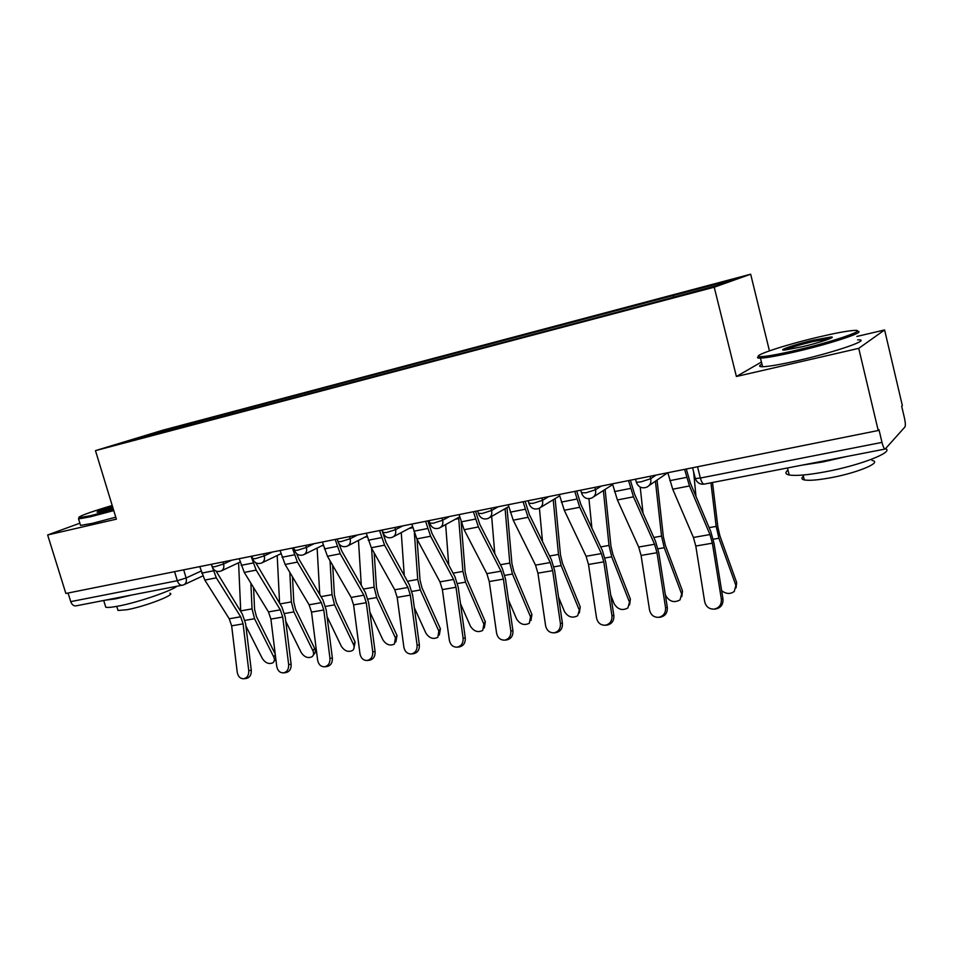 <?xml version="1.0" encoding="UTF-8"?>
<svg xmlns="http://www.w3.org/2000/svg" width="953" height="953" viewBox="0 0 953 953"><rect width="100%" height="100%" fill="white"/><g stroke="black" fill="none" stroke-linecap="round" stroke-linejoin="round"><path stroke-width="1.43" d="M769.44 350.847L750.666 274.214L162.88 430.172L95.467 450.638L714.226 287.198L736.395 376.495L858.736 348.357L878.225 430.518L65.864 593.469L47.65 534.978L116.373 519.159L95.467 450.638M858.736 348.357L884.598 329.952L856.878 336.445M884.598 329.952L902.348 405.585L901.693 406.252L904.445 417.974C905.445 422.632 905.612 425.634 904.933 426.968L885.17 449.042L704.219 484.112C702.79 484.1 701.515 482.075 700.372 478.037L881.99 442.395C883.097 446.719 884.158 448.934 885.17 449.042M183.012 585.047L76.002 605.87C73.643 606.108 71.892 604.69 70.736 601.629L177.306 580.711L186.121 577.971L201.107 571.073M68.056 593.028L70.736 601.629M79.873 523.197L47.65 534.978M881.99 442.395L878.988 429.732L878.225 430.518M673.39 297.086L673.473 295.466L734.489 279.3L716.406 285.709L650.422 303.399L153.969 434.651L118.22 443.919L151.134 433.925L190.874 423.382L190.433 425.014M673.473 295.466L190.874 423.382M750.666 274.214L714.226 287.198M761.435 362.045L736.395 376.495M195.675 423.62L195.222 422.06M151.646 435.08L151.134 433.925M667.827 472.724L672.723 489.211L693.415 537.456L695.797 546.033L704.66 601.629C705.935 606.692 709.08 609.193 714.095 609.134C719.253 607.966 721.671 604.631 721.35 599.103L722.982 598.996C723.303 604.5 720.885 607.823 715.739 608.979L715.369 609.015M686.279 469.019L690.377 483.088L710.807 531.607L714.011 543.234L722.982 598.996M684.599 469.352L689.484 485.959L709.973 534.562L712.367 543.186L721.35 599.103M712.51 482.504L717.871 527.08L719.896 535.824L736.645 582.45L736.073 587.87M721.647 590.681C726.079 594.076 730.296 594.338 734.275 591.432L736.645 582.45M710.938 482.802L716.168 526.39L718.919 538.242L735.716 584.963M693.617 471.806L695.976 496.382M612.469 483.826L617.401 499.956L638.689 547.046L641.083 555.432L649.529 609.968C650.744 614.947 653.77 617.401 658.583 617.341C663.526 616.222 665.849 612.958 665.551 607.549L667.314 607.406C667.612 612.803 665.301 616.055 660.369 617.175L660.072 617.21M630.374 480.229L634.507 493.988L655.545 541.352L658.773 552.728L667.314 607.406M628.551 480.598L633.483 496.835L654.592 544.258L656.998 552.704L665.551 607.549M559.304 494.488L564.283 510.272L586.095 556.266L588.501 564.474L596.542 617.985C597.71 622.869 600.616 625.287 605.25 625.239C610.003 624.144 612.231 620.951 611.945 615.65L613.839 615.495C614.113 620.772 611.886 623.965 607.156 625.061L605.25 625.239M576.708 490.998L580.865 504.459L602.451 550.703L605.691 561.841L613.839 615.495M574.766 491.391L579.722 507.27L601.391 553.586L603.797 561.853L611.945 615.65M657.034 480.086L663.359 536.753L665.361 545.319L682.491 590.92L681.8 596.578M665.289 594.386L665.837 595.839C669.59 601.724 674.331 603.058 680.049 599.866L682.491 590.92M655.426 481.194L661.537 536.098L664.253 547.713L681.443 593.409M640.202 487.078L643.037 513.19M605.095 489.425L610.933 546.045L612.922 554.455L630.386 599.068L629.599 604.917M610.742 595.125L614.208 603.868C617.866 609.551 622.428 610.921 627.884 607.954L630.386 599.068M603.368 490.533L609.003 545.438L611.707 556.826L629.23 601.522M588.942 498.717L591.884 528.069M817.936 337.195C783.521 345.248 748.987 356.827 760.482 356.66C766.212 356.565 778.077 354.445 796.089 350.275C834.351 341.448 870.232 328.868 853.233 330.5C845.978 331.132 834.22 333.359 817.936 337.195M857.128 331.287C867.897 331.287 831.993 343.378 796.1 351.657C778.708 355.672 766.831 357.84 760.47 358.137L759.612 358.149C757.17 358.102 756.849 357.518 758.648 356.398M812.718 340.316L831.076 336.981C837.139 336.79 819.568 342.735 801.795 346.856L784.712 350.061C776.504 350.764 794.266 344.617 812.718 340.316M830.301 338.482L812.73 341.627C798.84 345.01 789.572 347.821 784.927 350.049M885.611 448.66C894.462 452.008 859.88 465.457 825.25 471.818C807.846 475.023 795.826 476.071 789.191 474.975C785.272 474.153 784.867 472.533 787.988 470.103M846.395 456.558L822.856 461.967L801.902 465.183M871.995 460.466C883.145 462.098 857.652 472.891 830.444 477.798C817.877 480.074 809.168 480.788 804.296 479.931C801.449 479.288 801.151 478.072 803.403 476.274M857.688 339.876C872.734 339.054 836.269 351.86 798.245 360.496C780.841 364.451 768.964 366.536 762.579 366.738C758.838 366.75 758.624 365.881 761.947 364.141M112.192 505.459C88.867 512.476 77.777 516.586 78.896 517.765L90.738 515.668L113.467 509.652M113.764 510.605L90.392 516.776L78.551 518.932L78.896 517.765M113.133 508.557L97.349 512.273C95.8 511.975 100.851 510.034 112.502 506.472M176.972 586.298C170.099 591.468 136.648 602.772 117.862 606.179C111.704 607.335 107.677 607.692 105.783 607.24L105.271 605.56M130.895 595.232L115.611 598.841L105.521 600.152M169.86 593.219C176.853 594.243 145.201 606.501 126.797 609.753L118.017 610.468L117.636 609.205M115.766 517.181L92.405 523.34L80.552 525.413L80.278 524.519M112.776 507.389L99.124 512.035M508.223 504.733L513.226 520.183L535.515 565.129L537.933 573.17L545.592 625.692C546.724 630.493 549.512 632.875 553.979 632.828C558.541 631.768 560.686 628.635 560.412 623.453L562.413 623.274C562.675 628.444 560.531 631.565 555.992 632.625L553.979 632.828M525.139 501.338L529.32 514.525L551.394 559.697L554.646 570.621L562.413 623.274M523.078 501.754L528.069 517.3L550.226 562.544L552.645 570.644L560.412 623.453M459.096 514.584L464.123 529.725L486.84 573.646L489.258 581.544L496.573 633.102C497.645 637.831 500.337 640.166 504.637 640.142C509.021 639.094 511.082 636.032 510.832 630.946L512.928 630.755C513.179 635.818 511.118 638.879 506.746 639.916L504.637 640.142M475.547 511.284L479.752 524.198L502.267 568.357L505.519 579.055L512.928 630.755M473.391 511.725L478.406 526.949L501.004 571.169L503.41 579.102L510.832 630.946M411.815 524.067L416.854 538.898L439.952 581.866L442.371 589.597L449.351 640.249C450.388 644.883 452.973 647.194 457.13 647.17C461.335 646.158 463.337 643.156 463.098 638.165L465.278 637.95C465.517 642.93 463.527 645.92 459.322 646.932L457.13 647.17M427.826 520.862L432.043 533.501L454.95 576.696L458.202 587.179L465.278 637.95M425.574 521.315L430.613 536.229L453.592 579.472L456.01 587.262L463.098 638.165M555.111 498.61L560.495 554.991L562.473 563.235L580.234 606.906L579.353 612.91M558.565 597.174L564.498 611.6C568.071 617.103 572.467 618.485 577.697 615.721L580.234 606.906M553.228 499.753L558.47 554.42L561.138 565.582L578.971 609.348M539.422 508.199L542.495 541.483M506.984 507.58L511.928 563.604L513.881 571.693L531.917 614.471L530.952 620.57M508.533 600.116L516.609 619.045C520.112 624.382 524.353 625.776 529.344 623.202L530.547 616.877L531.917 614.471M505.078 508.676L509.807 563.068L512.452 574.028L530.547 616.877M491.653 516.407L494.798 553.717M461.169 522.089L465.135 571.907L467.065 579.841L485.339 621.749L484.303 627.932M460.502 603.69L470.437 626.228C473.855 631.41 477.965 632.804 482.742 630.409L483.886 624.132L485.339 621.749M458.631 517.431L462.92 571.407L465.552 582.152L483.886 624.132M445.635 524.579L448.744 564.998M366.286 533.203L371.325 547.737L394.756 589.788L397.175 597.376L403.858 647.123C404.846 651.697 407.336 653.972 411.339 653.949C415.401 652.96 417.319 650.017 417.092 645.121L419.368 644.895C419.582 649.779 417.676 652.71 413.626 653.698L411.339 653.949M381.867 530.082L386.096 542.471L409.349 584.725L412.613 595.017L419.368 644.895M379.532 530.547L384.583 545.164L407.908 587.477L410.338 595.113L417.092 645.121M417.069 539.291L420.011 579.912L421.929 587.703L440.405 628.777L439.297 635.043M414.329 607.716L425.896 633.149C429.243 638.188 433.21 639.582 437.808 637.343L438.868 631.136L440.405 628.777M414.388 533.084L417.724 579.436L420.321 589.99L438.868 631.136M401.261 532.584L404.263 575.493M322.388 542.007L327.451 556.266L351.169 597.424L353.587 604.869L359.972 653.77C360.925 658.261 363.331 660.5 367.191 660.489C371.11 659.524 372.957 656.641 372.754 651.828L375.089 651.59C375.303 656.379 373.457 659.262 369.55 660.226L367.191 660.489M338.97 543.806L341.817 551.12L365.368 592.48L368.632 602.57L375.089 651.59M335.17 539.446L340.221 553.788L363.867 595.196L366.286 602.689L372.754 651.828M374.195 552.883L376.471 587.644L378.365 595.291L397.032 635.556L395.829 642M369.883 612.04L382.892 639.844C386.179 644.728 390.027 646.134 394.435 644.037L395.424 637.891L397.032 635.556M371.575 548.178L374.112 587.191L376.697 597.555L395.424 637.891M358.459 540.422L361.294 585.309M280.063 550.5L285.126 564.486L309.106 604.786L311.524 612.1L317.635 660.167C318.54 664.586 320.863 666.79 324.604 666.79C328.368 665.849 330.155 663.026 329.964 658.309L332.371 658.046C332.573 662.752 330.786 665.575 327.022 666.516L324.604 666.79M292.38 548.023L297.443 562.091L321.364 602.641L323.782 609.991L329.964 658.309M296.669 553.717L299.111 559.447L322.936 599.949L326.2 609.86L332.371 658.046M332.68 565.343L334.432 595.101L336.314 602.606L355.135 642.108L353.849 648.695M327.058 616.591L341.353 646.301C344.581 651.054 348.31 652.46 352.539 650.494C354.254 648.993 354.552 646.968 353.456 644.419L355.135 642.108M330.036 560.745L332.013 594.672L334.574 604.845L353.456 644.419M317.123 548.058L319.755 594.529M239.215 558.696L244.278 572.419L268.484 611.909L270.902 619.081L276.739 666.35C277.621 670.698 279.872 672.878 283.47 672.878C287.115 671.96 288.842 669.185 288.652 664.551L291.13 664.289C291.32 668.911 289.593 671.674 285.96 672.592L283.47 672.878M251.104 556.302L256.166 570.108L280.325 609.837L282.731 617.044L288.652 664.551M255.714 562.699L281.969 607.168L285.221 616.901L291.13 664.289M292.488 576.863L293.822 602.296L295.692 609.682L314.657 648.445C315.777 650.982 315.491 652.984 313.811 654.437L313.287 655.128M285.757 621.261L301.208 652.543C304.376 657.177 307.998 658.571 312.072 656.724C313.751 655.271 314.025 653.27 312.906 650.72L314.657 648.445M289.819 572.36L291.356 601.903L293.881 611.897L312.906 650.72M277.192 555.516L279.586 603.249M199.761 566.606L204.824 580.079L229.244 618.783L231.65 625.835L237.237 672.33C238.095 676.606 240.251 678.75 243.742 678.762C247.256 677.869 248.924 675.141 248.757 670.59L251.282 670.316C251.461 674.855 249.793 677.571 246.279 678.465L243.742 678.762M211.256 564.295L216.319 577.84L240.68 616.782L243.086 623.87L248.757 670.59M216.093 571.109L242.372 614.149L245.624 623.703L251.282 670.316M275.846 659.107L274.071 661.322M245.91 626.026L262.373 658.583C265.494 663.097 269.02 664.491 272.927 662.752C274.583 661.334 274.845 659.357 273.69 656.82L275.322 654.794M253.569 587.572L254.57 609.265L256.417 616.52L275.214 654.008M250.865 583.165L252.045 608.884L254.546 618.723L273.69 656.82M238.584 562.77L240.74 611.528M212.209 566.701L214.651 566.773L223.562 563.997L231.805 560.185M222.954 561.948L223.562 563.997C224.36 567.5 223.455 569.858 220.882 571.085C216.879 572.229 214.02 570.871 212.305 567.023L211.483 564.259M252.628 558.601L255.261 558.684L264.255 555.873L272.284 552.061M263.647 553.788L264.255 555.873C265.041 559.423 264.1 561.829 261.444 563.104C257.381 564.271 254.475 562.889 252.736 558.946L251.902 556.147M294.513 550.215L297.336 550.298L306.413 547.463L314.216 543.651M305.806 545.33L306.413 547.463C307.2 551.06 306.223 553.514 303.471 554.825C299.349 556.028 296.395 554.61 294.62 550.584L293.798 547.749M337.946 541.518L340.971 541.614L350.144 538.731L357.685 534.931M349.525 536.563L350.144 538.731C350.918 542.388 349.894 544.89 347.059 546.248C342.866 547.475 339.864 546.033 338.053 541.912L337.231 539.029M382.999 532.477L386.251 532.584L395.519 529.665L402.774 525.889M394.899 527.462L395.519 529.665C396.293 533.382 395.209 535.931 392.291 537.337C388.014 538.612 384.952 537.135 383.118 532.918L382.296 529.999M429.767 523.102L433.281 523.221L442.633 520.267L449.578 516.502M442.013 518.015L442.633 520.267C443.395 524.031 442.275 526.64 439.25 528.093C434.89 529.403 431.78 527.902 429.898 523.578L429.076 520.612M478.358 513.357L482.147 513.488L491.593 510.486L498.205 506.746M490.974 508.199L491.593 510.486C492.356 514.31 491.176 516.967 488.055 518.48C483.6 519.838 480.419 518.301 478.501 513.87L477.679 510.868M528.879 503.232L532.977 503.363L542.507 500.325L548.749 496.608M541.888 497.978L542.507 500.325C543.258 504.197 542.019 506.913 538.802 508.485C534.252 509.903 530.988 508.33 529.022 503.78L528.212 500.73M581.449 492.689L585.881 492.82L595.506 489.747L601.331 486.054M594.875 487.352L595.506 489.747C596.244 493.678 594.946 496.453 591.622 498.085C586.953 499.551 583.605 497.954 581.604 493.273L580.782 490.176M636.175 481.706L636.342 482.337L640.988 481.849L650.696 478.728L656.081 475.07M650.065 476.286L650.696 478.728C651.423 482.706 650.077 485.542 646.646 487.233C641.845 488.782 638.403 487.15 636.342 482.337L635.532 479.204M183.679 569.834L186.121 577.971C186.907 581.39 186.061 583.701 183.572 584.892L182.416 585.237C180.165 585.452 178.461 583.939 177.306 580.711L174.578 571.657M695.142 477.834L695.321 478.549L700.372 478.037L697.513 466.767M686.625 477.346L669.864 480.657M709.973 534.562L693.415 537.456M689.484 485.959L672.723 489.211M712.367 543.186L695.797 546.033M713.225 539.231L718.919 538.242M709.127 527.64L716.168 526.39M630.588 488.424L614.494 491.593M654.592 544.258L638.689 547.046M633.483 496.835L617.401 499.956M656.998 552.704L641.083 555.432M576.791 499.05L561.329 502.1M601.391 553.586L586.095 556.266M579.722 507.27L564.283 510.272M603.797 561.853L588.501 564.474M658.011 548.797L664.253 547.713M653.829 537.468L661.537 536.098M604.941 557.993L611.707 556.826M600.688 546.915L609.003 545.438M525.103 509.259L510.248 512.19M550.226 562.544L535.515 565.129M528.069 517.3L513.226 520.183M552.645 570.644L537.933 573.17M475.404 519.075L461.109 521.899M501.004 571.169L486.84 573.646M478.406 526.949L464.123 529.725M503.41 579.102L489.258 581.544M427.575 528.522L413.816 531.238M453.592 579.472L439.952 581.866M430.613 536.229L416.854 538.898M456.01 587.262L442.371 589.597M553.919 566.844L561.138 565.582M549.595 556.004L558.47 554.42M504.804 575.35L512.452 574.028M500.42 564.736L509.807 563.068M503.351 509.676L505.15 509.319M457.511 583.546L465.552 582.152M453.068 573.158L462.92 571.407M455.343 519.23L458.738 518.551M381.534 537.611L368.275 540.232M407.908 587.477L394.756 589.788M384.583 545.164L371.325 547.737M410.338 595.113L397.175 597.376M411.922 591.444L420.321 589.99M407.443 581.27L417.724 579.436M409.111 528.438L412.828 527.688M337.148 546.379L324.377 548.904M363.867 595.196L351.169 597.424M340.221 553.788L327.451 556.266M366.286 602.689L353.587 604.869M367.965 599.068L376.697 597.555M363.438 589.085L374.112 587.191M364.558 537.301L367.286 536.753M294.358 554.837L282.04 557.267M321.364 602.641L309.106 604.786M297.443 562.091L285.126 564.486M323.782 609.991L311.524 612.1M325.545 606.418L334.574 604.845M320.982 596.638L332.013 594.672M321.578 545.855L323.389 545.497M253.069 562.985L241.18 565.332M280.325 609.837L268.484 611.909M256.166 570.108L244.278 572.419M282.731 617.044L270.902 619.081M284.578 613.518L293.881 611.897M279.991 603.916L291.356 601.903M280.099 554.11L281.064 553.919M213.21 570.859L201.714 573.134M240.68 616.782L229.244 618.783M216.319 577.84L204.824 580.079M243.086 623.87L231.65 625.835M244.992 620.379L254.546 618.723M240.704 610.897L252.045 608.884M240.049 562.079L221.608 570.74M649.1 485.553L667.696 472.748M593.719 496.739L612.66 484.565M540.601 507.401L559.673 495.846M489.604 517.586L508.723 506.579M440.596 527.354L459.715 516.824M393.458 536.718L412.53 526.628M348.095 545.712L367.072 536.015M304.388 554.372L323.258 545.021M262.254 562.711L280.992 553.681M692.581 467.756L695.321 478.549C696.941 482.73 699.907 484.589 704.219 484.112M202.727 575.969L184.239 584.582M714.095 609.134L715.739 608.979M658.583 617.341L660.369 617.175M760.482 356.66L759.612 358.149M830.194 338.482L831.076 336.981M789.191 474.975L787.464 467.971M803.105 475.023L804.296 479.931M762.579 366.738L760.47 358.137M105.783 607.24L103.71 600.497M116.766 606.394L118.017 610.468M80.552 525.413L78.551 518.932"/></g></svg>
